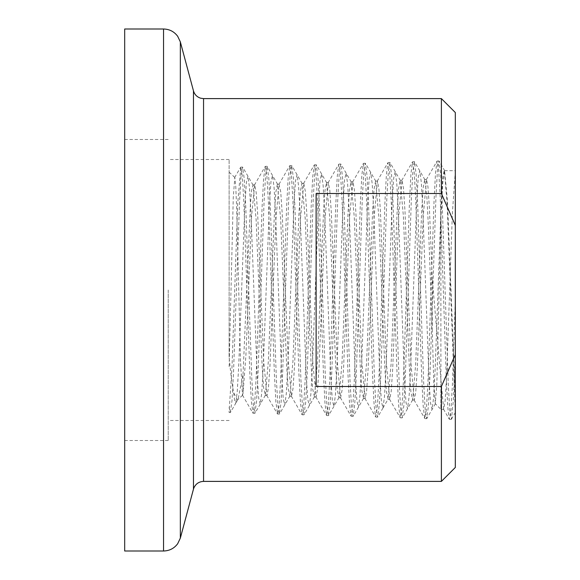 <?xml version="1.0" encoding="UTF-8"?>
<svg xmlns="http://www.w3.org/2000/svg" width="580" height="580" viewBox="0 0 580 580"><rect width="100%" height="100%" fill="white"/><g stroke="black" fill="none" stroke-linecap="round" stroke-linejoin="round"><path stroke-width="0.43" stroke-dasharray="2.9 2.17" d="M243.035 374.491L250.393 204.892L251.611 190.044L253.09 185.121L256.106 219.45L262.109 365.77L263.61 387.745L265.364 395.263L268.373 360.861L274.383 213.918L275.892 191.886L277.385 184.143L280.655 218.899L286.665 366.364L288.166 388.462L289.913 396.024L292.929 361.362L298.932 213.425L300.433 191.197L301.941 183.381L305.196 218.319L311.214 366.872L312.714 389.173L314.462 396.792L317.47 361.927L323.488 212.824L324.988 190.479L326.489 182.613L329.752 217.855L335.762 367.401L337.263 389.861L339.01 397.554L342.019 362.471L348.036 212.316L349.537 189.776L351.038 181.852L354.293 217.268L360.31 367.988L361.811 390.587L363.558 398.315L366.575 362.95L372.585 211.773L374.086 189.08L375.586 181.09L378.849 216.724L384.859 368.481L386.36 391.275L388.107 399.084L391.123 363.566L397.133 211.207L398.641 188.362L400.142 180.322L403.397 216.217L409.408 369.047L410.915 391.986L412.655 399.852L415.672 364.088L421.682 210.729L423.183 187.666L424.69 179.561L426.757 194.662L428.591 230.144L432.245 329.346L432.245 278.219L429.388 207.756L427.953 186.789L426.525 179.51L423.284 215.426L417.266 369.032L415.759 392.073L414.25 400.113L411.01 364.255L404.992 211.265L403.484 188.297L401.976 180.271L398.736 215.977L392.718 368.445L391.21 391.355L389.702 399.345L386.461 363.762L380.436 211.773L378.928 188.986L377.428 181.032L374.18 216.565L368.162 367.952L366.654 390.659L365.154 398.583L361.906 363.167L355.888 212.367L354.38 189.711L352.879 181.794L349.631 217.058L343.614 367.401L342.106 389.956L340.598 397.822L337.357 362.645L331.339 212.853L329.832 190.399L328.324 182.555L325.075 217.645L319.065 366.828L317.557 389.231L316.049 397.061L312.801 362.145L306.791 213.425L305.283 191.103L303.775 183.323L300.527 218.131L294.51 366.335L293.009 388.549L291.501 396.299L288.253 361.543L282.235 213.962L280.735 191.82L278.98 184.302L275.978 218.674L269.961 365.748L268.453 387.832L266.952 395.538L263.704 361.057L257.687 214.469L256.179 192.509L254.678 184.846L251.582 216.137L245.891 355.765L243.035 393.407L243.035 374.491L238.083 399.228L235.676 403.39L237.206 392.167L238.743 365.371L244.883 204.747L246.413 182.294L247.95 176.226L249.48 187.485L251.017 214.354L257.157 375.514L258.687 398.054L260.224 404.151L261.754 392.87L263.291 365.915L269.425 204.218L270.962 181.598L272.498 175.465L274.028 186.774L275.565 213.802L281.699 376.043L283.236 398.757L284.773 404.92L286.302 393.588L287.839 366.473L293.973 203.689L295.51 180.895L297.047 174.696L298.577 186.057L300.114 213.251L306.247 376.579L307.784 399.461L309.321 405.688L310.851 394.291L312.388 367.017L318.521 203.145L320.058 180.191L321.595 173.935L323.125 185.361L324.662 212.73L330.803 377.138L332.333 400.171L333.87 406.45L335.407 394.987L336.937 367.531L343.077 202.579L344.607 179.474L346.144 173.174L347.681 184.657L349.211 212.2L355.351 377.689L356.881 400.882L358.418 407.211L359.955 395.698L361.485 368.075L367.626 202.05L369.156 178.77L370.692 172.405L372.229 183.954L373.759 211.656L379.9 378.211L381.43 401.585L382.967 407.979L384.504 396.401L386.034 368.626L392.174 201.521L393.704 178.067L395.241 171.644L396.771 183.237L398.308 211.098L404.449 378.747L405.978 402.281L407.515 408.74L409.045 397.119L410.582 369.177L416.723 200.985L418.252 177.364L419.789 170.875L421.319 182.526L422.856 210.555L428.997 379.284L430.527 402.991L432.064 409.509L433.601 397.815L435.13 369.707L441.271 200.433L442.801 176.653L444.338 170.114L447.078 202.862L455.314 412.518L455.314 170.679L455.314 405.877M455.314 467.473L455.314 112.527M229.122 290L229.122 159.507L229.122 290M229.122 356.903L229.122 172.137L229.122 356.903C230.637 373.31 232.174 385.287 233.725 392.82L237.532 399.968L238.083 399.228M229.122 407.327L230.267 412.554L229.122 412.518L229.122 411.082L231.986 367.488L237.72 203.384L240.801 167.12L242.31 176.117L243.817 201.883L249.85 373.491L251.357 401.476L253.076 413.257L254.584 404.238L256.092 378.392L262.124 206.248L263.632 178.176L265.35 166.358L266.858 175.406L268.366 201.332L274.398 374.027L275.906 402.179L277.624 414.026L279.132 404.949L280.64 378.936L286.672 205.69L288.18 177.458L289.899 165.597L291.406 174.703L292.914 200.796L298.954 374.586L300.462 402.897L302.173 414.787L303.681 405.645L305.189 379.465L311.228 205.139L312.736 176.748L314.447 164.829L315.962 174.007L317.47 200.274L323.502 375.129L325.01 403.608L326.518 415.367L328.236 406.341L329.744 379.994L335.776 204.602L337.285 176.044L338.793 164.249L340.511 173.304L342.019 199.737L348.051 375.659L349.559 404.303L351.067 416.128L352.785 407.051L354.293 380.545L360.325 204.08L361.833 175.349L363.348 163.487L365.059 172.594L366.567 199.179L372.607 376.188L374.114 405L375.623 416.897L377.334 407.762L378.841 381.096L384.881 203.544L386.389 174.645L387.897 162.719L389.608 171.883L391.116 198.628L397.155 376.732L398.663 405.71L400.171 417.658L401.882 408.472L403.39 381.633L409.429 202.986L410.937 173.928L412.452 161.958L414.156 171.18L415.672 198.099L421.703 377.29L423.219 406.428L424.727 418.426L426.438 409.168L427.946 382.155L433.985 202.442L435.493 173.217L437.001 161.196L438.712 170.484L440.22 197.577L446.259 377.826L447.767 407.131L449.275 419.188L450.935 410.488L452.393 385.004L455.314 300.012M455.314 398.17L447.412 200.252L444.548 170.679L442.728 182.99L440.894 217.493L440.894 409.321L443.678 409.321L445.135 400.86L446.586 376.674L452.4 212.918L455.314 171.397M443.678 409.321L440.894 379.342L440.894 409.321L435.29 403.716L436.827 384.438L440.894 217.493M243.035 393.407L242.476 395.111L240.512 360.535L236.683 209.01L235.748 186.071L234.813 177.487L233.262 197.606L229.122 367.531M432.245 329.346L433.782 382.691L435.29 403.709M440.894 379.342L432.245 278.219M124.685 29L124.685 551M124.685 290L124.685 440.503L124.685 290M441.395 98.607L441.395 193.517L316.122 193.517L316.122 386.483L316.122 193.517L316.122 386.483L441.395 386.483L441.395 481.393M455.314 354.612L441.395 386.483M441.395 193.517L455.314 225.388M168.229 290L168.229 440.503L168.229 290M230.267 412.554L231.993 400.824L233.501 372.983L239.525 201.92L241.033 176.139L242.542 167.069L244.267 178.821L245.775 206.741L251.8 378.341L253.308 404.216L254.816 413.315L256.541 401.534L258.049 373.534L264.074 201.398L265.582 175.435L267.09 166.3L268.815 178.111L270.324 206.19L276.348 378.87L277.856 404.912L279.364 414.076L281.09 402.245L282.598 374.086L288.623 200.861L290.13 174.739L291.638 165.539L293.364 177.4L294.872 205.639L300.897 379.414L302.405 405.616L303.913 414.845L305.638 402.955L307.146 374.629L313.171 200.31L314.679 174.022L316.187 164.778L317.912 176.69L319.421 205.102L325.452 379.973L326.961 406.334L328.469 415.606L330.187 403.651L331.695 375.159L337.727 199.759L339.235 173.311L340.743 164.017L342.461 176.001L343.969 204.581L350.001 380.509L351.509 407.037L353.017 416.367L354.735 404.354L356.243 375.688L362.275 199.223L363.783 172.615L365.291 163.256L367.01 175.291L368.517 204.037L374.549 381.038L376.058 407.733L377.565 417.129L379.284 405.065L380.792 376.239L386.824 198.701L388.332 171.919L389.84 162.487L391.558 174.58L393.066 203.486L399.098 381.567L400.606 408.436L402.114 417.89L403.832 405.775L405.34 376.79L411.372 198.164L412.88 171.209L414.388 161.726L416.107 173.869L417.614 202.935L423.647 382.118L425.154 409.147L426.662 418.659L428.381 406.486L429.889 377.326L435.921 197.606L437.429 170.498L438.944 160.965L440.655 173.166L442.163 202.405L448.202 382.67L449.71 409.857L451.421 419.246L453.364 400.338L455.314 354.648M233.725 392.82L234.697 401.556L235.676 403.39L230.485 412.365M203.551 481.393L203.551 98.607M180.344 538.102L180.344 41.898M193.466 90.871L193.466 489.128M163.538 29L163.538 551M265.111 395.48L266.952 395.531M289.666 396.241L291.501 396.299M314.215 397.003L316.049 397.061M338.763 397.764L340.598 397.822M363.312 398.533L365.154 398.583M387.861 399.294L389.702 399.352M412.416 400.055L414.25 400.113M252.837 184.904L254.678 184.846M277.385 184.143L279.226 184.085M301.941 183.381L303.775 183.323M326.489 182.613L328.324 182.555M351.038 181.852L352.879 181.794M375.586 181.09L377.428 181.032M400.142 180.329L401.976 180.271M424.69 179.561L426.525 179.51M444.548 170.679L455.314 170.679M234.82 177.487L229.122 172.137M242.629 395.168L237.532 399.961M124.685 440.503L168.229 440.503M124.685 139.497L168.229 139.497M229.122 159.507L168.229 159.507M229.122 420.493L168.229 420.493M242.542 167.069L240.801 167.12M254.816 413.315L253.076 413.257M267.09 166.3L265.35 166.358M279.364 414.076L277.624 414.026M291.638 165.539L289.899 165.597M303.913 414.845L302.173 414.787M316.187 164.778L314.447 164.829M328.469 415.606L326.728 415.548M340.743 164.017L339.003 164.067M353.017 416.367L351.277 416.31M365.291 163.256L363.551 163.306M377.565 417.129L375.825 417.078M389.84 162.487L388.1 162.545M402.114 417.89L400.374 417.839M414.388 161.726L412.648 161.776M426.662 418.659L424.923 418.601M438.944 160.965L437.204 161.015M451.218 419.42L449.478 419.362M253.09 185.121L242.759 167.25M265.364 395.263L255.033 413.127M277.639 184.353L267.308 166.489M289.913 396.024L279.582 413.895M302.187 183.592L291.856 165.721M314.462 396.792L304.13 414.657M326.736 182.831L316.404 164.959M339.01 397.554L328.679 415.425M351.284 182.062L340.953 164.198M363.558 398.315L353.227 416.186M375.833 181.301L365.501 163.437M382.967 407.972L377.776 416.947M400.381 180.532L390.05 162.668M412.655 399.852L402.324 417.716M424.93 179.771L414.599 161.9M435.442 403.658L426.873 418.477M444.78 170.875L439.147 161.138M451.421 419.246L455.314 412.518M242.476 395.111L252.865 413.076M234.668 177.545L240.591 167.308M426.293 179.713L437.001 161.196M414.018 399.903L424.727 418.426M401.737 180.474L412.452 161.958M389.463 399.141L400.171 417.658M377.188 181.243L387.897 162.719M364.907 398.373L375.623 416.897M352.633 182.004L363.348 163.487M340.358 397.612L351.067 416.128M328.084 182.772L338.793 164.249M315.81 396.851L326.518 415.367M303.536 183.534L314.244 165.01M291.254 396.082L301.97 414.606M278.98 184.302L289.688 165.778M266.706 395.321L277.414 413.837M254.424 185.063L265.14 166.54M443.468 409.139L449.275 419.188M382.967 407.979L388.107 399.084M124.685 290.681L124.685 289.318"/><path stroke-width="0.87" d="M441.395 386.483L316.122 386.483L316.122 193.517L441.395 193.517L441.395 98.607L455.314 112.527L455.314 467.473L441.395 481.393L441.395 386.483L455.314 354.612M124.685 290L124.685 29L163.538 29L163.538 551L124.685 551L124.685 290M455.314 225.388L441.395 193.517M441.395 98.607L203.551 98.607L203.551 481.393L441.395 481.393M180.344 538.102L193.466 489.128L193.466 90.871L180.344 41.898L180.344 538.102L177.676 543.736C174.131 548.433 169.418 550.855 163.538 551M203.551 98.607L200.651 98.201C196.975 97.012 194.583 94.569 193.466 90.871M193.466 489.128L193.829 488.026C195.707 483.822 198.947 481.61 203.551 481.393M180.344 41.898L177.676 36.264C174.131 31.566 169.418 29.145 163.538 29"/></g></svg>
